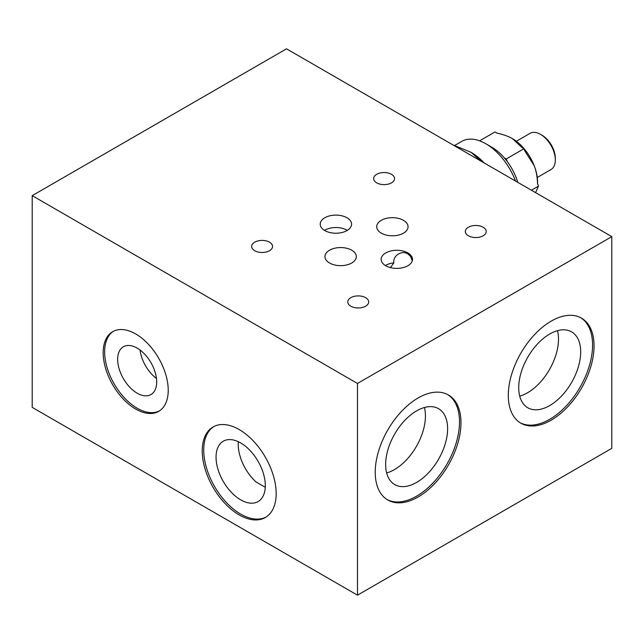 <?xml version="1.0" encoding="UTF-8"?>
<svg xmlns="http://www.w3.org/2000/svg" width="644" height="644" viewBox="0 0 644 644"><rect width="100%" height="100%" fill="white"/><g stroke="black" fill="none" stroke-linecap="round" stroke-linejoin="round"><path stroke-width="0.97" d="M213.816 426.561A52.277 30.179 -120 0 0 203.713 450.051A52.277 30.179 -120 0 0 226.052 502.143A52.277 30.179 -120 0 0 266.069 517.068M202.232 450.905A52.277 30.179 60 0 1 213.059 426.972A52.277 30.179 60 0 1 253.35 440.979A52.277 30.179 60 0 1 276.163 493.586A52.277 30.179 60 0 1 265.336 517.51A52.277 30.179 60 0 1 225.054 503.511A52.277 30.179 60 0 1 202.232 450.905M238.336 441.72A34.84 20.117 -120 0 0 238.224 444.36A34.84 20.117 -120 0 0 255.982 481.929L265.272 487.291M265.312 485.608A34.84 20.117 -120 0 0 250.105 450.55A34.84 20.117 -120 0 0 223.259 441.212A34.84 20.117 -120 0 0 216.046 457.168A34.84 20.117 -120 0 0 231.252 492.225A34.84 20.117 -120 0 0 258.099 501.563A34.84 20.117 -120 0 0 265.312 485.608M508.301 395.416A60.641 35.009 -60 0 1 534.77 334.389A60.641 35.009 -60 0 1 581.5 318.144A60.641 35.009 -60 0 1 594.058 345.9A60.641 35.009 -60 0 1 567.589 406.928A60.641 35.009 -60 0 1 520.859 423.172A60.641 35.009 -60 0 1 508.301 395.416M580.751 317.733A60.641 35.009 -60 0 1 592.577 345.047A60.641 35.009 -60 0 1 566.591 405.559A60.641 35.009 -60 0 1 520.127 422.73M113.449 331.266A46.006 26.557 -120 0 0 104.65 351.882A46.006 26.557 -120 0 0 124.252 397.662A46.006 26.557 -120 0 0 159.43 410.904M103.169 352.735A46.006 26.557 60 0 1 112.7 331.676A46.006 26.557 60 0 1 148.152 344.001A46.006 26.557 60 0 1 168.229 390.288A46.006 26.557 60 0 1 158.698 411.347A46.006 26.557 60 0 1 123.254 399.022A46.006 26.557 60 0 1 103.169 352.735M375.227 472.245A60.641 35.009 -60 0 1 401.695 411.218A60.641 35.009 -60 0 1 448.425 394.973A60.641 35.009 -60 0 1 460.983 422.73A60.641 35.009 -60 0 1 434.515 483.757A60.641 35.009 -60 0 1 387.785 500.002A60.641 35.009 -60 0 1 375.227 472.245M447.677 394.563A60.641 35.009 -60 0 1 459.51 421.876A60.641 35.009 -60 0 1 433.517 482.388A60.641 35.009 -60 0 1 387.06 499.559M385.394 265.545A15.681 9.056 180 0 1 393.887 262.857C392.582 255.821 401.84 249.864 407.902 253.945L410.598 256.409L412.281 260.836M390.401 267.606L393.887 262.857M385.724 265.747A15.681 9.056 180 0 1 381.135 259.339A15.681 9.056 180 0 1 390.811 250.975A15.681 9.056 180 0 1 407.902 252.939A15.681 9.056 180 0 1 412.498 259.339A15.681 9.056 180 0 1 402.814 267.703A15.681 9.056 180 0 1 385.724 265.747M324.479 230.375A15.681 9.056 180 0 1 346.987 230.182A15.681 9.056 180 0 1 347.317 230.375M324.809 230.576A15.681 9.056 180 0 1 320.213 224.168A15.681 9.056 180 0 1 329.897 215.804A15.681 9.056 180 0 1 346.987 217.769A15.681 9.056 180 0 1 351.584 224.168A15.681 9.056 180 0 1 341.9 232.532A15.681 9.056 180 0 1 324.809 230.576M468.381 235.776A10.457 6.038 180 0 1 465.314 231.51A10.457 6.038 180 0 1 471.77 225.939A10.457 6.038 180 0 1 483.161 227.243A10.457 6.038 180 0 1 486.228 231.51A10.457 6.038 180 0 1 479.772 237.089A10.457 6.038 180 0 1 468.381 235.776M329.543 263.01A15.681 9.056 180 0 1 324.946 256.61A15.681 9.056 180 0 1 334.63 248.246A15.681 9.056 180 0 1 351.721 250.21A15.681 9.056 180 0 1 356.309 256.61A15.681 9.056 180 0 1 346.633 264.974A15.681 9.056 180 0 1 329.543 263.01M376.708 182.856A10.457 6.038 180 0 1 373.649 178.589A10.457 6.038 180 0 1 380.097 173.011A10.457 6.038 180 0 1 391.496 174.315A10.457 6.038 180 0 1 394.555 178.589A10.457 6.038 180 0 1 388.099 184.16A10.457 6.038 180 0 1 376.708 182.856M518.718 387.696A43.816 25.301 -60 0 1 537.845 343.598A43.816 25.301 -60 0 1 571.606 331.853A43.816 25.301 -60 0 1 580.687 351.914A43.816 25.301 -60 0 1 561.56 396.012A43.816 25.301 -60 0 1 527.79 407.749A43.816 25.301 -60 0 1 518.718 387.696M519.716 396.132A43.816 25.301 120 0 0 558.501 339.114A43.816 25.301 120 0 0 557.503 330.678M156.693 381.924A27.603 15.939 -120 0 0 144.65 354.152A27.603 15.939 -120 0 0 123.374 346.754A27.603 15.939 -120 0 0 117.659 359.392A27.603 15.939 -120 0 0 129.71 387.165A27.603 15.939 -120 0 0 150.978 394.563A27.603 15.939 -120 0 0 156.693 381.924M385.643 464.517A43.816 25.301 -60 0 1 404.77 420.427A43.816 25.301 -60 0 1 438.54 408.682A43.816 25.301 -60 0 1 447.612 428.743A43.816 25.301 -60 0 1 428.485 472.841A43.816 25.301 -60 0 1 394.724 484.578A43.816 25.301 -60 0 1 385.643 464.517M386.642 472.954A43.816 25.301 120 0 0 425.434 415.935A43.816 25.301 120 0 0 424.436 407.499M254.726 250.717A10.457 6.038 180 0 1 251.659 246.451A10.457 6.038 180 0 1 258.115 240.872A10.457 6.038 180 0 1 269.514 242.184A10.457 6.038 180 0 1 272.573 246.451A10.457 6.038 180 0 1 266.117 252.029A10.457 6.038 180 0 1 254.726 250.717M381.288 233.136A15.681 9.056 180 0 1 376.7 226.728A15.681 9.056 180 0 1 386.376 218.364A15.681 9.056 180 0 1 403.466 220.328A15.681 9.056 180 0 1 408.063 226.728A15.681 9.056 180 0 1 398.378 235.1A15.681 9.056 180 0 1 381.288 233.136M350.835 306.206A10.457 6.038 180 0 1 347.768 301.939A10.457 6.038 180 0 1 354.224 296.361A10.457 6.038 180 0 1 365.615 297.673A10.457 6.038 180 0 1 368.682 301.939A10.457 6.038 180 0 1 362.226 307.518A10.457 6.038 180 0 1 350.835 306.206M140.054 350.03A27.603 15.939 -120 0 0 156.484 378.487M32.2 195.655L357.484 383.462L611.8 236.638L286.516 48.831L32.2 195.655L32.2 407.362L357.484 595.169L611.8 448.345L611.8 236.638M357.484 383.462L357.484 595.169M480.899 161.056L471.038 152.298A48.091 27.764 60 0 1 484.224 162.98M471.038 152.298L452.909 144.9M537.265 177.47L550.99 169.549A20.914 12.075 -120 0 0 555.321 159.978A20.914 12.075 -120 0 0 540.533 134.371L540.533 134.371A20.914 12.075 -120 0 0 530.076 133.332L516.359 141.253M542.015 135.224L540.533 134.371L542.015 135.224A18.821 10.868 60 0 1 555.321 158.271L555.321 159.978M515.53 181.053A48.091 27.764 -120 0 0 485.826 143.757L485.826 143.757A48.091 27.764 -120 0 0 461.78 141.374L454.785 145.415M491.742 147.17L485.826 143.757L491.742 147.17A39.727 22.934 60 0 1 504.284 157.828A39.727 22.934 60 0 1 507.239 161.499A39.727 22.934 60 0 1 517.736 182.324M504.284 157.828L506.248 158.963L507.239 161.499M512.463 138.653A35.549 20.519 60 0 1 534.198 165.685L524.981 151.26L523.999 148.724L522.026 147.589L512.415 138.621C508.486 136.343 503.326 134.499 496.935 133.099L494.97 131.964L479.611 140.835M535.575 192.628L538.505 186.124L537.523 183.588C537.305 176.762 536.202 170.813 534.222 165.75L534.198 165.685M534.222 165.75A35.549 20.519 60 0 1 537.579 182.172L537.579 183.725M506.248 158.963L523.999 148.724M531.413 190.222L538.505 186.124"/></g></svg>
